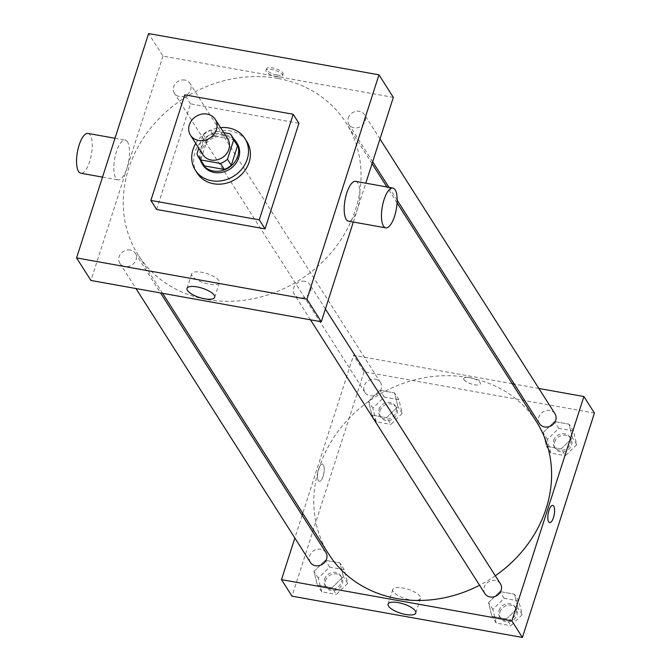 <?xml version="1.0" encoding="UTF-8"?>
<svg xmlns="http://www.w3.org/2000/svg" width="671" height="671" viewBox="0 0 671 671"><rect width="100%" height="100%" fill="white"/><g stroke="black" fill="none" stroke-linecap="round" stroke-linejoin="round"><path stroke-width="0.5" stroke-dasharray="3.35 2.52" d="M202.927 154.733A14.703 12.858 147.5 0 1 201.778 144.399A14.703 12.858 147.5 0 1 213.873 133.747A14.703 12.858 147.5 0 1 227.729 138.931M223.72 132.632L210.157 130.199A19.753 17.27 147.5 0 0 203.196 134.418L198.767 148.199M230.036 133.764L233.869 139.778L213.99 136.213L210.157 130.199M203.196 134.418L207.02 140.432L200.805 159.79L196.972 153.785M207.02 140.432A19.753 17.27 147.5 0 1 213.99 136.213M233.869 139.778A19.753 17.27 147.5 0 1 235.815 142.235M202.499 163.456A19.753 17.27 147.5 0 1 200.805 159.79M233.776 139.031A20.222 17.689 -32.5 0 0 224.986 134.695A20.222 17.689 -32.5 0 0 205.427 141.388A20.222 17.689 -32.5 0 0 200.461 160.252M203.061 165.209A20.222 17.689 147.5 0 1 201.485 151.009A20.222 17.689 147.5 0 1 225.942 136.196A20.222 17.689 147.5 0 1 237.173 143.485M195.747 143.46A29.415 25.724 147.5 0 1 220.549 127.658M197.224 173.152A29.415 25.724 147.5 0 1 194.925 152.502A29.415 25.724 147.5 0 1 219.123 131.18A29.415 25.724 147.5 0 1 246.836 141.556M156.62 209.461L190.522 103.871L298.93 123.288M277.081 75.043A8.731 2.91 -162.2 0 0 283.12 74.145A8.731 2.91 -162.2 0 0 275.697 68.702A8.731 2.91 -162.2 0 0 266.496 68.803A8.731 2.91 -162.2 0 0 277.081 75.043M393.34 97.37L162.978 56.104L148.61 33.55M130.233 250.04A9.193 8.035 -32.5 0 0 120.696 253.823A9.193 8.035 -32.5 0 0 119.832 263.225A9.193 8.035 -32.5 0 0 131.902 265.07A9.193 8.035 -32.5 0 0 135.332 253.353A9.193 8.035 -32.5 0 0 130.233 250.04M184.81 80.042A9.193 8.035 -32.5 0 0 175.274 83.825A9.193 8.035 -32.5 0 0 174.41 93.227A9.193 8.035 -32.5 0 0 186.479 95.072A9.193 8.035 -32.5 0 0 189.91 83.355A9.193 8.035 -32.5 0 0 184.81 80.042M348.232 118.046A9.193 8.035 147.5 0 1 355.789 111.378A9.193 8.035 147.5 0 1 364.454 114.624A9.193 8.035 147.5 0 1 361.015 126.341A9.193 8.035 147.5 0 1 348.945 124.496A9.193 8.035 147.5 0 1 348.232 118.046M353.315 222.042L365.787 183.191M162.978 56.104L90.937 280.478M304.768 281.308A9.193 8.035 -32.5 0 0 295.232 285.091A9.193 8.035 -32.5 0 0 294.368 294.494A9.193 8.035 -32.5 0 0 306.437 296.339A9.193 8.035 -32.5 0 0 309.868 284.621A9.193 8.035 -32.5 0 0 304.768 281.308M277.626 78.39A123.162 107.721 -32.5 0 0 149.893 129.067A123.162 107.721 -32.5 0 0 138.26 255.089A123.162 107.721 -32.5 0 0 300.012 279.782A123.162 107.721 -32.5 0 0 346.018 122.759A123.162 107.721 -32.5 0 0 277.626 78.39M127.498 141.849A20.222 7.113 100.2 0 0 125.242 140.096A20.222 7.113 100.2 0 0 114.674 158.742A20.222 7.113 100.2 0 0 118.104 179.903A20.222 7.113 100.2 0 0 127.909 164.84A20.222 7.113 100.2 0 0 127.498 141.849M355.605 181.363A20.222 7.113 -79.8 0 1 359.044 202.525A20.222 7.113 -79.8 0 1 348.475 221.17M190.522 103.871L184.777 94.846M218.939 280.646A14.544 4.856 -162.2 0 0 204.37 272.862A14.544 4.856 -162.2 0 0 191.696 273.802A14.544 4.856 -162.2 0 0 204.059 282.868A14.544 4.856 -162.2 0 0 219.383 282.692A14.544 4.856 -162.2 0 0 218.939 280.646M276.553 76.704A8.731 2.91 17.8 0 1 265.959 70.472A8.731 2.91 17.8 0 1 275.169 70.363A8.731 2.91 17.8 0 1 282.592 75.806A8.731 2.91 17.8 0 1 276.553 76.704M87.976 133.42A20.222 7.113 -79.8 0 1 90.233 135.173A20.222 7.113 -79.8 0 1 90.644 158.163A20.222 7.113 -79.8 0 1 80.847 173.227M328.815 554.254A123.162 107.721 147.5 0 1 319.203 467.754A123.162 107.721 147.5 0 1 468.182 377.547A123.162 107.721 147.5 0 1 536.565 421.925M495.315 575.777A123.162 107.721 147.5 0 1 479.572 585.263M325.88 552.518A9.193 8.035 -32.5 0 0 320.78 549.205A9.193 8.035 -32.5 0 0 311.243 552.988A9.193 8.035 -32.5 0 0 310.379 562.39M539.501 423.661A9.193 8.035 147.5 0 1 538.779 417.211A9.193 8.035 147.5 0 1 546.337 410.543A9.193 8.035 147.5 0 1 555.001 413.789M375.357 379.207A9.193 8.035 147.5 0 1 380.465 382.52A9.193 8.035 147.5 0 1 377.027 394.238A9.193 8.035 147.5 0 1 364.957 392.392A9.193 8.035 147.5 0 1 364.244 385.934A9.193 8.035 147.5 0 1 375.357 379.207M484.915 593.659A9.193 8.035 147.5 0 1 484.202 587.209A9.193 8.035 147.5 0 1 495.315 580.474A9.193 8.035 147.5 0 1 500.423 583.787M538.88 388.475L514.271 384.064M512.216 383.695L353.525 355.261L302.764 513.365M302.16 515.261L294.854 538.016M594.431 413.076L364.059 371.801L353.525 355.261M464.013 379.719A8.731 2.91 -162.2 0 0 472.77 384.391A8.731 2.91 -162.2 0 0 480.377 383.829A8.731 2.91 -162.2 0 0 472.954 378.385A8.731 2.91 -162.2 0 0 463.745 378.494A8.731 2.91 -162.2 0 0 464.013 379.719M506.563 618.947L517.869 607.884L514.506 594.204L499.836 591.57L488.53 602.633L491.893 616.322L506.563 618.947L517.869 607.884L514.506 594.204L499.836 591.57L488.53 602.633L491.893 616.322L506.563 618.947L510.874 625.716L522.181 614.653L518.817 600.964L504.147 598.339L492.841 609.394L496.204 623.082L510.874 625.716M386.605 417.681L397.911 406.618L394.548 392.929L379.887 390.304L368.572 401.367L371.935 415.047L386.605 417.681L397.911 406.618L394.548 392.929L379.887 390.304L368.572 401.367L371.935 415.047L386.605 417.681L390.916 424.441L402.223 413.386L398.859 399.698L384.189 397.073L372.883 408.127L376.246 421.816L390.916 424.441M364.059 371.801L292.019 596.175M561.141 448.949L572.455 437.886L569.092 424.198L554.422 421.573L543.116 432.636L546.471 446.324L561.141 448.949L572.455 437.886L569.092 424.198L554.422 421.573L543.116 432.636L546.471 446.324L561.141 448.949L565.452 455.718L576.758 444.655L573.395 430.967L558.733 428.341L547.419 439.396L550.782 453.084L565.452 455.718M332.028 587.679L343.334 576.615L339.971 562.927L325.301 560.302L313.994 571.365L317.358 585.053L332.028 587.679L343.334 576.615L339.971 562.927L325.301 560.302L313.994 571.365L317.358 585.053L332.028 587.679L336.339 594.439L347.645 583.384L344.282 569.696L329.612 567.07L318.306 578.125L321.669 591.814L336.339 594.439M323.128 476.284A8.731 3.07 100.2 0 0 322.399 464.122A8.731 3.07 100.2 0 0 317.836 472.174A8.731 3.07 100.2 0 0 319.321 481.308A8.731 3.07 100.2 0 0 323.128 476.284A8.731 3.07 100.2 0 0 322.399 464.122A8.731 3.07 100.2 0 0 317.836 472.174A8.731 3.07 100.2 0 0 319.321 481.308A8.731 3.07 100.2 0 0 323.137 476.284M549.683 522.583L549.683 522.583A8.731 3.07 -79.8 0 1 548.945 510.413A8.731 3.07 -79.8 0 1 552.761 505.389L552.761 505.389M393.223 591.545A14.544 4.856 17.8 0 1 392.778 589.499A14.544 4.856 17.8 0 1 408.111 589.323A14.544 4.856 17.8 0 1 420.474 598.389A14.544 4.856 17.8 0 1 407.8 599.329A14.544 4.856 17.8 0 1 393.223 591.545M464.013 379.727A8.731 2.91 -162.2 0 0 472.761 384.399A8.731 2.91 -162.2 0 0 480.377 383.837A8.731 2.91 -162.2 0 0 472.954 378.394A8.731 2.91 -162.2 0 0 463.745 378.494A8.731 2.91 -162.2 0 0 464.013 379.727M324.504 579.241A9.193 8.035 147.5 0 1 332.061 572.573A9.193 8.035 147.5 0 1 340.725 575.819A9.193 8.035 147.5 0 1 337.295 587.536A9.193 8.035 147.5 0 1 325.217 585.691A9.193 8.035 147.5 0 1 324.504 579.241M347.645 583.384L343.334 576.615M344.282 569.696L339.971 562.927M329.612 567.07L325.301 560.302M318.306 578.125L313.994 571.365M321.669 591.814L317.358 585.053M325.46 580.742A9.193 8.035 147.5 0 1 333.026 574.082A9.193 8.035 147.5 0 1 341.682 577.32A9.193 8.035 147.5 0 1 338.251 589.037A9.193 8.035 147.5 0 1 326.181 587.192A9.193 8.035 147.5 0 1 325.46 580.742M499.039 610.509A9.193 8.035 147.5 0 1 506.605 603.85A9.193 8.035 147.5 0 1 515.261 607.087A9.193 8.035 147.5 0 1 511.83 618.805A9.193 8.035 147.5 0 1 499.761 616.959A9.193 8.035 147.5 0 1 499.039 610.509M522.181 614.653L517.869 607.884M518.817 600.964L514.506 594.204M504.147 598.339L499.836 591.57M492.841 609.394L488.53 602.633M496.204 623.082L491.893 616.322M499.996 612.011A9.193 8.035 147.5 0 1 507.561 605.351A9.193 8.035 147.5 0 1 516.217 608.589A9.193 8.035 147.5 0 1 512.787 620.306A9.193 8.035 147.5 0 1 500.717 618.469A9.193 8.035 147.5 0 1 499.996 612.011M379.081 409.243A9.193 8.035 147.5 0 1 386.647 402.575A9.193 8.035 147.5 0 1 395.303 405.821A9.193 8.035 147.5 0 1 391.872 417.538A9.193 8.035 147.5 0 1 379.803 415.693A9.193 8.035 147.5 0 1 379.081 409.243M402.223 413.386L397.911 406.618M398.859 399.698L394.548 392.929M384.189 397.073L379.887 390.304M372.883 408.127L368.572 401.367M376.246 421.816L371.935 415.047M380.038 410.744A9.193 8.035 147.5 0 1 387.603 404.085A9.193 8.035 147.5 0 1 396.259 407.322A9.193 8.035 147.5 0 1 392.829 419.04A9.193 8.035 147.5 0 1 380.759 417.194A9.193 8.035 147.5 0 1 380.038 410.744M553.625 440.512A9.193 8.035 147.5 0 1 561.182 433.852A9.193 8.035 147.5 0 1 569.847 437.089A9.193 8.035 147.5 0 1 566.408 448.807A9.193 8.035 147.5 0 1 554.338 446.961A9.193 8.035 147.5 0 1 553.625 440.512M576.758 444.655L572.455 437.886M573.395 430.967L569.092 424.198M558.733 428.341L554.422 421.573M547.419 439.396L543.116 432.636M550.782 453.084L546.471 446.324M554.582 442.013A9.193 8.035 147.5 0 1 562.139 435.353A9.193 8.035 147.5 0 1 570.803 438.591A9.193 8.035 147.5 0 1 567.364 450.308A9.193 8.035 147.5 0 1 555.294 448.471A9.193 8.035 147.5 0 1 554.582 442.013M214.703 297.287L219.383 282.692M187.008 288.396L191.696 273.802M266.496 68.803L265.959 70.472M283.12 74.145L282.592 75.806M102.52 177.11L118.104 179.903M114.993 138.26L125.242 140.096M397.073 202.91L386.915 186.974M372.061 163.649L346.018 122.759M162.608 293.319L138.26 255.089M119.832 263.225L135.953 288.538M135.332 253.353L160.554 292.95M379.979 138.998L364.454 114.624M397.165 200.193L388.979 187.343M372.673 161.753L348.945 124.496M380.465 382.52L189.91 83.355M364.957 392.392L174.41 93.227M325.401 308.995L309.868 284.621M310.488 319.815L294.368 294.494M392.778 589.499L388.09 604.101M420.474 598.389L415.785 612.992M341.682 577.32L340.725 575.819M326.181 587.192L325.217 585.691M516.217 608.589L515.261 607.087M500.717 618.469L499.761 616.959M396.259 407.322L395.303 405.821M380.759 417.194L379.803 415.693M570.803 438.591L569.847 437.089M555.294 448.471L554.338 446.961"/><path stroke-width="1.01" d="M189.331 124.856A14.703 12.858 147.5 0 1 201.426 114.204A14.703 12.858 147.5 0 1 215.282 119.388A14.703 12.858 147.5 0 1 209.788 138.134A14.703 12.858 147.5 0 1 190.48 135.19A14.703 12.858 147.5 0 1 189.331 124.856M215.282 119.388L227.729 138.931A14.703 12.858 147.5 0 1 222.235 157.677A14.703 12.858 147.5 0 1 202.927 154.733L190.48 135.19M231.99 136.221L235.815 142.235A19.753 17.27 147.5 0 1 237.509 145.892L231.294 165.259A19.753 17.27 147.5 0 1 224.332 169.469L204.454 165.913L200.621 159.899L220.499 163.464A19.753 17.27 147.5 0 0 227.469 159.245L233.684 139.878A19.753 17.27 147.5 0 0 231.99 136.221A19.753 17.27 147.5 0 0 230.036 133.764L223.72 132.632M198.767 148.199L196.972 153.785A19.753 17.27 147.5 0 0 198.675 157.442A19.753 17.27 147.5 0 0 200.621 159.899M204.454 165.913A19.753 17.27 147.5 0 1 202.499 163.456L198.675 157.442M200.461 160.252A20.222 17.689 -32.5 0 0 202.105 163.707A20.222 17.689 -32.5 0 0 228.66 167.758A20.222 17.689 -32.5 0 0 236.217 141.984A20.222 17.689 -32.5 0 0 233.776 139.031M236.217 141.984L237.173 143.485A20.222 17.689 147.5 0 1 229.616 169.268A20.222 17.689 147.5 0 1 203.061 165.209L202.105 163.707M224.332 169.469L220.499 163.464M237.509 145.892L233.684 139.878M231.294 165.259L227.469 159.245M220.549 127.658A29.415 25.724 147.5 0 1 244.923 138.545A29.415 25.724 147.5 0 1 233.936 176.045A29.415 25.724 147.5 0 1 195.311 170.149A29.415 25.724 147.5 0 1 193.013 149.49A29.415 25.724 147.5 0 1 195.747 143.46M244.923 138.545L246.836 141.556A29.415 25.724 147.5 0 1 235.848 179.048A29.415 25.724 147.5 0 1 197.224 173.152L195.311 170.149M150.874 200.436L184.777 94.846L293.185 114.271L259.283 219.862L150.874 200.436L156.62 209.461L265.028 228.878L259.283 219.862M293.185 114.271L298.93 123.288L265.028 228.878M76.569 257.924L306.941 299.199L378.981 74.825L148.61 33.55L76.569 257.924L90.937 280.478L321.3 321.753L353.315 222.042M365.787 183.191L393.34 97.37L378.981 74.825M214.25 295.248A14.544 4.856 17.8 0 1 214.703 297.287A14.544 4.856 17.8 0 1 199.371 297.463A14.544 4.856 17.8 0 1 187.008 288.396A14.544 4.856 17.8 0 1 199.681 287.465A14.544 4.856 17.8 0 1 214.25 295.248M321.3 321.753L306.941 299.199M385.741 227.846L348.475 221.17A20.222 7.113 -79.8 0 1 346.219 219.417A20.222 7.113 -79.8 0 1 345.808 196.427A20.222 7.113 -79.8 0 1 355.605 181.363L392.87 188.039A20.222 7.113 100.2 0 0 383.074 203.103A20.222 7.113 100.2 0 0 383.485 226.093A20.222 7.113 100.2 0 0 385.741 227.846A20.222 7.113 100.2 0 0 396.309 209.201A20.222 7.113 100.2 0 0 392.87 188.039M102.52 177.11L80.847 173.227A20.222 7.113 -79.8 0 1 77.408 152.065A20.222 7.113 -79.8 0 1 87.976 133.42L114.993 138.26M397.073 202.91L536.565 421.925A123.162 107.721 147.5 0 1 495.315 575.777M479.572 585.263A123.162 107.721 147.5 0 1 328.815 554.254L162.608 293.319M135.953 288.538L310.379 562.39A9.193 8.035 -32.5 0 0 319.044 565.628A9.193 8.035 -32.5 0 0 326.601 558.968A9.193 8.035 -32.5 0 0 325.88 552.518L160.554 292.95M379.979 138.998L555.001 413.789A9.193 8.035 147.5 0 1 551.57 425.506A9.193 8.035 147.5 0 1 539.501 423.661L397.165 200.193M325.401 308.995L500.423 583.787A9.193 8.035 147.5 0 1 496.985 595.504A9.193 8.035 147.5 0 1 484.915 593.659L310.488 319.815M294.854 538.016L281.485 579.643L511.856 620.91L583.896 396.536L538.88 388.475M514.271 384.064L512.216 383.695M302.764 513.365L302.16 515.261M281.485 579.643L292.019 596.175L522.39 637.45L594.431 413.076L583.896 396.536M522.39 637.45L511.856 620.91M388.534 606.148A14.544 4.856 17.8 0 1 388.09 604.101A14.544 4.856 17.8 0 1 403.422 603.925A14.544 4.856 17.8 0 1 415.785 612.992A14.544 4.856 17.8 0 1 403.112 613.931A14.544 4.856 17.8 0 1 388.534 606.148M548.953 510.413A8.731 3.07 -79.8 0 1 552.761 505.389A8.731 3.07 -79.8 0 1 554.246 514.531A8.731 3.07 -79.8 0 1 549.683 522.583A8.731 3.07 -79.8 0 1 548.953 510.413M552.761 505.389A8.731 3.07 -79.8 0 1 554.246 514.531A8.731 3.07 -79.8 0 1 549.683 522.583M386.915 186.974L372.061 163.649M388.979 187.343L372.673 161.753"/></g></svg>
